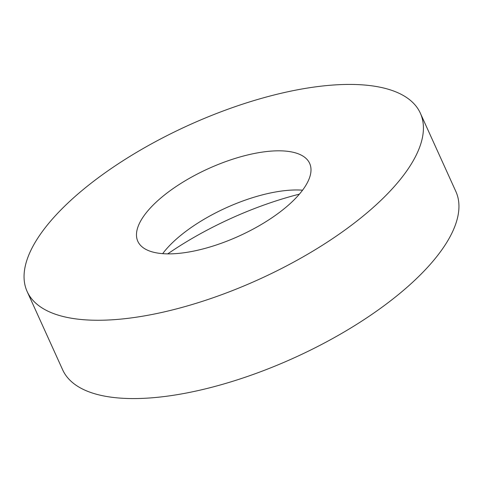 <?xml version="1.0" encoding="UTF-8"?>
<svg xmlns="http://www.w3.org/2000/svg" width="483" height="483" viewBox="0 0 483 483"><rect width="100%" height="100%" fill="white"/><g stroke="black" fill="none" stroke-linecap="round" stroke-linejoin="round"><path stroke-width="0.72" d="M27.145 291.527L62.663 369.833A215.877 84.712 -24.4 0 0 151.209 397.865A215.877 84.712 -24.4 0 0 369.96 315.701A215.877 84.712 -24.4 0 0 455.855 191.473L420.337 113.167A215.877 84.712 -24.4 0 0 331.791 85.135A215.877 84.712 -24.4 0 0 113.04 167.299A215.877 84.712 -24.4 0 0 27.145 291.527A215.877 84.712 -24.4 0 0 115.685 319.553A215.877 84.712 -24.4 0 0 334.435 237.388A215.877 84.712 -24.4 0 0 420.337 113.167M270.957 151.125A94.342 37.022 -24.4 0 0 175.359 187.03A94.342 37.022 -24.4 0 0 137.824 241.319A94.342 37.022 -24.4 0 0 176.518 253.569A94.342 37.022 -24.4 0 0 272.116 217.658A94.342 37.022 -24.4 0 0 309.651 163.375A94.342 37.022 -24.4 0 0 270.957 151.125M302.563 190.193A94.342 37.022 -24.4 0 0 288.719 190.278A94.342 37.022 -24.4 0 0 162.674 253.647M299.4 194.142A174.23 68.369 -24.4 0 0 167.728 253.871"/></g></svg>
